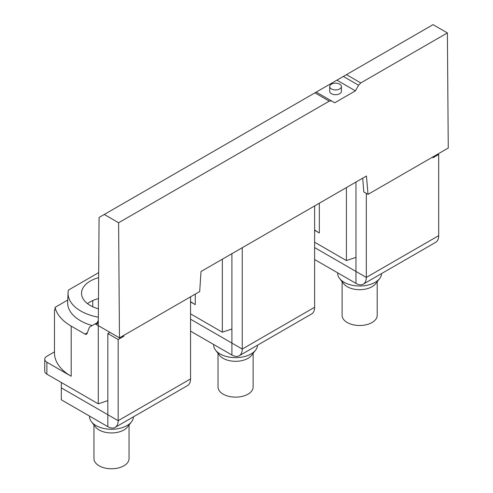 <?xml version="1.0" encoding="UTF-8"?>
<svg xmlns="http://www.w3.org/2000/svg" width="493" height="493" viewBox="0 0 493 493"><rect width="100%" height="100%" fill="white"/><g stroke="black" fill="none" stroke-linecap="round" stroke-linejoin="round"><path stroke-width="0.74" d="M118.172 339.511L118.172 420.695L107.831 414.724L107.838 333.539L118.172 339.511L123.86 336.226L123.084 335.776M107.838 333.539L109.902 332.344M123.86 335.332L123.86 336.226M61.305 382.488L61.305 387.862L107.831 414.724L107.831 426.661A14.624 8.443 60 0 0 115.146 427.388A14.624 8.443 60 0 0 118.172 420.695L190.551 378.907L190.551 296.829M190.551 378.907A14.624 8.443 60 0 1 187.519 385.6L115.146 427.388M107.831 426.661L61.305 399.798L61.305 387.862M231.907 253.679L231.907 355.028A14.624 8.443 60 0 0 239.216 355.755A14.624 8.443 60 0 0 242.248 349.062L242.248 247.714M190.551 319.211L242.248 349.062L314.62 307.275L314.62 205.926M314.62 307.275A14.624 8.443 60 0 1 311.594 313.967L239.216 355.755M231.907 355.028L190.551 331.154M437.92 154.013L438.696 154.457L433.008 157.742L433.008 156.848M366.317 193.379L366.317 277.43L355.977 271.458L355.977 182.046M438.696 154.457L438.696 235.642A14.624 8.443 -120 0 1 435.664 242.34L363.292 284.122A14.624 8.443 60 0 1 355.977 283.401L314.62 259.521M355.977 283.401L355.977 271.458L314.62 247.585M438.696 235.642L366.317 277.43A14.624 8.443 60 0 1 363.292 284.122M314.62 229.911A57.028 32.926 0 0 0 319.328 232.986L319.328 203.208M314.62 230.268L319.328 232.986M346.413 187.568L346.413 260.563L314.62 242.211M346.413 260.563L355.977 257.377M362.694 178.17L363.785 191.919L368.024 194.365L448.26 148.042L447.391 32.926L433.051 24.65L343.35 76.44L358.608 85.246L360.79 82.929L447.391 32.926M104.263 214.473L314.935 92.844L329.275 101.12L118.603 222.75L104.263 214.473L99.093 217.456L98.273 325.626L96.024 324.332A2.927 1.689 -120 0 0 94.564 324.191L89.479 327.124L86.965 333.65A2.927 1.689 -120 0 1 86.485 334.242A2.927 1.689 -120 0 1 85.024 334.1L87.298 332.787M118.603 222.75L119.466 337.865L199.702 291.542L201.002 271.526L366.435 176.013L368.024 194.365M329.275 101.12L331.475 100.911L334.729 102.79L355.41 90.854L358.608 85.246M119.466 337.865L98.273 325.626L98.273 403.829L46.884 374.162A7.309 4.221 180 0 1 44.74 371.18L44.74 359.237A7.309 4.221 0 0 0 46.884 362.219L71.183 376.251A57.028 32.926 0 0 1 54.477 352.97L54.477 310.085M314.935 92.844L343.35 76.44M336.898 80.162L355.41 90.854M341.409 86.558L341.409 91.328A5.848 3.377 180 0 1 337.797 94.453A5.848 3.377 180 0 1 331.425 93.719A5.848 3.377 180 0 1 329.712 91.328L329.712 86.552A5.848 3.377 0 0 0 331.425 88.943A5.848 3.377 0 0 0 337.797 89.677A5.848 3.377 0 0 0 341.409 86.558A5.848 3.377 0 0 0 339.695 84.167A5.848 3.377 0 0 0 333.323 83.434A5.848 3.377 0 0 0 329.712 86.552M316.216 92.105L331.475 100.911L316.216 92.105M67.744 300.034L55.025 307.379A57.028 32.926 0 0 0 71.183 326.107L85.024 334.1M98.298 322.188L94.564 324.191M98.335 317.184A43.458 25.088 180 0 1 68.059 292.657A43.458 25.088 180 0 1 68.398 290.106L98.674 272.629M98.397 308.84A29.974 17.304 180 0 1 81.536 292.848A29.974 17.304 180 0 1 90.311 281.041A29.974 17.304 180 0 1 98.637 277.645M190.551 301.901L195.253 304.619A57.028 32.926 0 0 1 190.551 301.543M222.343 259.201L222.343 332.196L190.551 313.844M98.273 403.829L107.831 400.643M222.343 332.196L231.907 329.01M68.059 292.657L67.652 302.203A43.865 25.328 0 0 0 92.185 325.565M55.025 309.764L54.513 310.06L55.025 309.764L55.025 307.379M54.477 351.866L46.884 356.254A7.309 4.221 0 0 0 44.74 359.237M97.164 322.687L98.31 320.432M87.434 303.589A30.893 17.834 180 0 1 89.658 302.154A30.893 17.834 180 0 1 98.477 298.592M337.717 272.857L337.717 273.344A21.932 12.664 0 0 0 339.628 278.514A21.932 12.664 0 0 0 353.475 285.496A21.932 12.664 0 0 0 379.672 278.514A21.932 12.664 0 0 0 381.576 273.566M339.628 278.514L343.633 283.685A17.545 10.131 0 0 0 354.707 289.268A17.545 10.131 0 0 0 375.666 283.685L379.672 278.514M342.105 281.713L342.105 315.366A17.545 10.131 0 0 0 354.707 325.084A17.545 10.131 0 0 0 377.194 315.366L377.194 281.713M213.642 344.484L213.642 344.977A21.932 12.664 0 0 0 215.552 350.147A21.932 12.664 0 0 0 229.399 357.129A21.932 12.664 0 0 0 255.596 350.147A21.932 12.664 0 0 0 257.506 345.192M215.552 350.147L219.558 355.317A17.545 10.131 0 0 0 230.638 360.901A17.545 10.131 0 0 0 251.596 355.317L255.596 350.147M218.029 353.345L218.029 386.999A17.545 10.131 0 0 0 230.638 396.717A17.545 10.131 0 0 0 253.125 386.999L253.125 353.345M89.572 416.117L89.572 416.61A21.932 12.664 0 0 0 91.482 421.78A21.932 12.664 0 0 0 105.329 428.762A21.932 12.664 0 0 0 131.526 421.78A21.932 12.664 0 0 0 133.437 416.825M91.482 421.78L95.488 426.95A17.545 10.131 0 0 0 106.562 432.534A17.545 10.131 0 0 0 127.521 426.95L131.526 421.78M93.96 424.972L93.96 458.632A17.545 10.131 0 0 0 106.562 468.35A17.545 10.131 0 0 0 129.049 458.632L129.049 424.972M96.024 324.332L98.292 323.026M346.456 74.646L360.79 82.929M71.183 326.107L71.183 376.251M46.884 362.219L46.884 374.162M195.253 294.111L195.253 304.619M92.739 300.594L92.739 306.769"/></g></svg>

